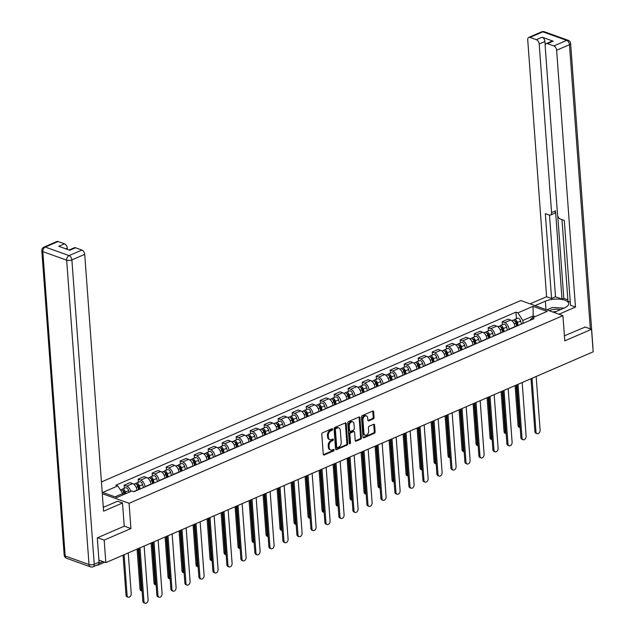 <?xml version="1.0" encoding="UTF-8"?>
<svg xmlns="http://www.w3.org/2000/svg" width="635" height="635" viewBox="0 0 635 635"><rect width="100%" height="100%" fill="white"/><g stroke="black" fill="none" stroke-linecap="round" stroke-linejoin="round"><path stroke-width="0.95" d="M332.629 429.228A0.849 0.587 109.7 0 0 331.954 428.72L322.596 432.768A1.214 0.833 109.7 0 0 321.794 434.261L323.263 454.247A1.214 0.833 109.7 0 0 324.231 454.978L333.589 450.929A0.849 0.587 109.7 0 0 333.478 449.374L332.264 449.897A3.873 2.667 109.7 0 1 330.692 449.993A3.873 2.667 109.7 0 1 329.184 447.564L329.057 445.897A3.873 2.667 109.7 0 1 331.621 441.127L332.827 440.603A0.849 0.587 109.7 0 0 332.716 439.047L331.502 439.571A3.873 2.667 109.7 0 1 329.938 439.666A3.873 2.667 109.7 0 1 328.422 437.237L328.303 435.57A3.873 2.667 109.7 0 1 330.859 430.8L332.073 430.268A0.849 0.587 109.7 0 0 332.629 429.228M329.938 439.666L329.097 439.364A3.873 2.667 109.7 0 1 327.581 436.936L327.462 435.269A3.873 2.667 109.7 0 1 330.017 430.49L331.232 429.966A0.849 0.587 109.7 0 0 331.772 428.8M324.231 454.978L323.39 454.676A1.214 0.833 109.7 0 0 323.39 454.676L332.748 450.628A0.849 0.587 109.7 0 0 333.288 449.453M330.692 449.993L329.851 449.691A3.873 2.667 109.7 0 1 328.343 447.262L328.216 445.595A3.873 2.667 109.7 0 1 330.779 440.825L331.986 440.301A0.849 0.587 109.7 0 0 332.526 439.126M373.253 418.933A1.214 0.833 109.7 0 0 374.055 417.441L373.642 411.829A1.214 0.833 109.7 0 0 372.681 411.099L362.283 415.6A1.214 0.833 109.7 0 0 361.482 417.092L362.95 437.078A1.214 0.833 109.7 0 0 363.918 437.809L374.309 433.316A1.214 0.833 109.7 0 0 375.11 431.824L374.61 425.045A1.214 0.833 109.7 0 0 373.65 424.315L369.205 426.244A1.214 0.833 109.7 0 0 368.403 427.736L368.649 431.094A3.238 2.23 109.7 0 1 367.609 434.237A3.238 2.23 109.7 0 1 365.196 435.166A3.238 2.23 109.7 0 1 363.934 433.133L362.966 419.973A3.238 2.23 109.7 0 1 364.006 416.83A3.238 2.23 109.7 0 1 366.419 415.901A3.238 2.23 109.7 0 1 367.681 417.933L367.848 420.124A1.214 0.833 109.7 0 0 368.808 420.854L373.253 418.933L372.412 418.632A1.214 0.833 109.7 0 0 373.213 417.139L372.801 411.528A1.214 0.833 109.7 0 0 372.681 411.099M97.56 537.734L104.18 540.099L130.921 528.534L129.072 503.301L562.92 315.643L564.777 340.868L591.518 329.303L593.177 351.822L105.831 562.618L98.933 560.149M104.18 540.099L105.831 562.618M346.242 423.68A1.214 0.833 109.7 0 0 345.281 422.95L334.883 427.45A1.214 0.833 109.7 0 0 334.089 428.942L335.558 448.929A1.214 0.833 109.7 0 0 336.518 449.659L346.916 445.167A1.214 0.833 109.7 0 0 347.71 443.675L346.242 423.68L345.4 423.378A1.214 0.833 109.7 0 0 345.289 422.95M348.583 421.521L358.981 417.028A1.214 0.833 109.7 0 1 359.942 417.759L361.41 437.745A1.214 0.833 109.7 0 1 360.609 439.237L356.164 441.166A1.214 0.833 109.7 0 1 355.203 440.436L354.608 432.324A1.214 0.833 109.7 0 0 353.639 431.602L350.695 432.872A1.214 0.833 109.7 0 0 349.893 434.364L350.512 442.809A0.849 0.587 109.7 0 1 349.282 443.341L347.789 423.013A1.214 0.833 109.7 0 1 348.583 421.521M562.92 315.643L520.803 300.538L101.433 481.941M591.518 329.303L584.906 326.93M97.044 565.086L97.115 565.11A2.469 1.508 -113.4 0 0 97.925 565.11A2.469 1.508 -113.4 0 0 98.576 564.245M136.93 490.411L136.914 490.172A5.675 3.461 -113.4 0 0 132.651 483.576L126.73 486.14A5.675 3.461 66.6 0 1 130.794 491.498M126.73 486.14L124.158 485.219L124.389 488.283M132.651 483.576L130.088 482.656L124.158 485.219M138.39 482.227L138.16 479.163L140.732 480.084A5.675 3.461 66.6 0 1 144.986 486.68L145.002 486.91M150.932 484.354L150.916 484.116A5.675 3.461 -113.4 0 0 146.653 477.528L144.089 476.599L138.16 479.163M152.392 476.171L152.162 473.107L154.734 474.028A5.675 3.461 66.6 0 1 158.988 480.624L159.004 480.854M164.933 478.298L164.917 478.06A5.675 3.461 -113.4 0 0 160.655 471.472L158.083 470.543L152.162 473.107M166.386 470.114L166.164 467.05L168.735 467.971A5.675 3.461 66.6 0 1 172.99 474.567L173.006 474.797M178.935 472.242L178.911 472.003A5.675 3.461 -113.4 0 0 174.657 465.415L172.085 464.495L166.164 467.05M180.388 464.058L180.165 460.994L182.737 461.915A5.675 3.461 66.6 0 1 186.992 468.511L187.007 468.741M192.937 466.185L192.913 465.947A5.675 3.461 -113.4 0 0 188.659 459.359L186.087 458.438L180.165 460.994M194.389 458.002L194.167 454.938L196.739 455.859A5.675 3.461 66.6 0 1 200.993 462.455L201.009 462.693M206.931 460.129L206.915 459.891A5.675 3.461 -113.4 0 0 202.66 453.303L200.089 452.382L194.167 454.938M208.391 451.945L208.169 448.881L210.741 449.802A5.675 3.461 66.6 0 1 214.995 456.398L215.011 456.636M220.932 454.073L220.916 453.834A5.675 3.461 -113.4 0 0 216.662 447.246L214.09 446.326L208.169 448.881M222.393 445.889L222.171 442.825L224.734 443.746A5.675 3.461 66.6 0 1 228.997 450.342L229.013 450.58M234.934 448.016L234.918 447.778A5.675 3.461 -113.4 0 0 230.664 441.19L228.092 440.269L222.171 442.825M236.395 439.833L236.172 436.769L238.736 437.69A5.675 3.461 66.6 0 1 242.999 444.286L243.014 444.524M248.936 441.96L248.92 441.722A5.675 3.461 -113.4 0 0 244.665 435.134L242.094 434.213L236.172 436.769M250.396 433.776L250.174 430.713L252.738 431.633A5.675 3.461 66.6 0 1 257 438.229L257.016 438.467M262.938 435.904L262.922 435.666A5.675 3.461 -113.4 0 0 258.667 429.077L256.095 428.157L250.174 430.713M264.398 427.72L264.176 424.656L266.74 425.585A5.675 3.461 66.6 0 1 271.002 432.173L271.018 432.411M276.939 429.847L276.923 429.609A5.675 3.461 -113.4 0 0 272.661 423.021L270.097 422.1L264.176 424.656M278.4 421.664L278.17 418.6L280.741 419.529A5.675 3.461 66.6 0 1 284.996 426.117L285.02 426.355M290.941 423.791L290.925 423.553A5.675 3.461 -113.4 0 0 286.663 416.965L284.099 416.044L278.17 418.6M292.402 415.608L292.171 412.552L294.743 413.472A5.675 3.461 66.6 0 1 298.998 420.06L299.022 420.299M304.943 417.735L304.927 417.497A5.675 3.461 -113.4 0 0 300.665 410.908L298.101 409.988L292.171 412.552M306.403 409.551L306.173 406.495L308.745 407.416A5.675 3.461 66.6 0 1 312.999 414.004L313.015 414.242M318.945 411.678L318.929 411.448A5.675 3.461 -113.4 0 0 314.666 404.852L312.102 403.931L306.173 406.495M320.397 403.495L320.175 400.439L322.747 401.36A5.675 3.461 66.6 0 1 327.001 407.948L327.017 408.186M332.946 405.622L332.93 405.392A5.675 3.461 -113.4 0 0 328.668 398.796L326.096 397.875L320.175 400.439M334.399 397.439L334.177 394.383L336.748 395.303A5.675 3.461 66.6 0 1 341.003 401.891L341.019 402.13M346.948 399.566L346.924 399.336A5.675 3.461 -113.4 0 0 342.67 392.74L340.098 391.819L334.177 394.383M348.401 391.382L348.178 388.326L350.75 389.247A5.675 3.461 66.6 0 1 355.005 395.835L355.021 396.073M360.942 393.509L360.926 393.279A5.675 3.461 -113.4 0 0 356.672 386.683L354.1 385.762L348.178 388.326M362.402 385.326L362.18 382.27L364.752 383.191A5.675 3.461 66.6 0 1 369.006 389.779L369.022 390.017M374.944 387.453L374.928 387.223A5.675 3.461 -113.4 0 0 370.673 380.627L368.102 379.706L362.18 382.27M376.404 379.27L376.182 376.214L378.754 377.134A5.675 3.461 66.6 0 1 383.008 383.723L383.024 383.961M388.945 381.397L388.93 381.167A5.675 3.461 -113.4 0 0 384.675 374.571L382.103 373.65L376.182 376.214M390.406 373.213L390.184 370.157L392.748 371.078A5.675 3.461 66.6 0 1 397.01 377.666L397.026 377.904M402.947 375.341L402.931 375.11A5.675 3.461 -113.4 0 0 398.677 368.514L396.105 367.594L390.184 370.157M404.408 367.157L404.185 364.101L406.749 365.022A5.675 3.461 66.6 0 1 411.012 371.61L411.028 371.848M416.949 369.284L416.933 369.054A5.675 3.461 -113.4 0 0 412.679 362.458L410.107 361.537L404.185 364.101M418.409 361.101L418.187 358.045L420.751 358.965A5.675 3.461 66.6 0 1 425.013 365.554L425.029 365.792M430.951 363.228L430.935 362.998A5.675 3.461 -113.4 0 0 426.68 356.402L424.109 355.481L418.187 358.045M432.411 355.044L432.189 351.988L434.753 352.909A5.675 3.461 66.6 0 1 439.015 359.505L439.031 359.735M444.952 357.172L444.937 356.941A5.675 3.461 -113.4 0 0 440.674 350.345L438.11 349.425L432.189 351.988M446.413 348.988L446.183 345.932L448.755 346.853A5.675 3.461 66.6 0 1 453.009 353.449L453.033 353.679M458.954 351.115L458.938 350.885A5.675 3.461 -113.4 0 0 454.676 344.289L452.112 343.368L446.183 345.932M460.415 342.932L460.184 339.876L462.756 340.797A5.675 3.461 66.6 0 1 467.011 347.393L467.035 347.623M472.956 345.059L472.94 344.829A5.675 3.461 -113.4 0 0 468.678 338.233L466.114 337.312L460.184 339.876M474.416 336.875L474.186 333.82L476.758 334.74A5.675 3.461 66.6 0 1 481.012 341.336L481.028 341.566M486.958 339.003L486.942 338.772A5.675 3.461 -113.4 0 0 482.679 332.176L480.116 331.256L474.186 333.82M488.41 330.819L488.188 327.763L490.76 328.684A5.675 3.461 66.6 0 1 495.014 335.28L495.03 335.51M500.959 332.946L500.936 332.716A5.675 3.461 -113.4 0 0 496.681 326.12L494.109 325.199L488.188 327.763M502.412 324.771L502.19 321.707L504.761 322.628A5.675 3.461 66.6 0 1 509.016 329.224L509.032 329.454M514.961 326.89L514.937 326.66A5.675 3.461 -113.4 0 0 510.683 320.064L508.111 319.143L502.19 321.707M122.817 494.943L122.714 493.514L115.014 496.848M535.003 316.651L533.138 315.984L522.819 320.453L517.914 312.849L532.995 306.332L547.148 311.404L532.067 317.929L534.043 318.635L133.937 491.704L131.961 490.99L116.88 497.515L102.727 492.442L117.808 485.918L122.714 493.514M517.914 312.849L515.938 312.142L115.824 485.211L117.808 485.918M129.072 503.301L102.291 493.705M130.921 528.534L124.214 526.129M533.241 317.413L532.995 306.332M522.819 320.453L523.034 323.398M516.414 318.714L515.938 312.142M532.067 317.929L529.693 320.516M335.669 449.366A1.214 0.833 109.7 0 0 335.677 449.358L346.067 444.865A1.214 0.833 109.7 0 0 346.869 443.373L345.4 423.378M335.971 428.585A0.849 0.587 109.7 0 0 335.407 429.633L336.701 447.175A0.849 0.587 109.7 0 0 337.375 447.691L338.653 447.135A3.873 2.667 109.7 0 0 341.209 442.365L340.328 430.371A3.873 2.667 109.7 0 0 338.812 427.942A3.873 2.667 109.7 0 0 337.248 428.03L335.971 428.585L335.129 428.284A0.849 0.587 109.7 0 0 334.566 429.331L335.407 429.633M337.026 447.707L336.185 447.405A0.849 0.587 109.7 0 1 335.859 446.873L334.566 429.331M338.812 427.942L337.971 427.641A3.873 2.667 109.7 0 0 336.407 427.728L337.248 428.03M335.129 428.284L336.407 427.728M356.164 441.166L355.322 440.865A1.214 0.833 109.7 0 0 355.322 440.865L359.767 438.936A1.214 0.833 109.7 0 0 360.569 437.444L359.1 417.457A1.214 0.833 109.7 0 0 358.989 417.028M354.132 431.57L353.29 431.268A1.214 0.833 109.7 0 0 352.798 431.292L349.853 432.57A1.214 0.833 109.7 0 0 349.052 434.062L349.671 442.508L350.512 442.809M349.29 443.436A0.849 0.587 109.7 0 0 349.671 442.508M353.989 423.918A3.238 2.23 109.7 0 0 352.727 421.886A3.238 2.23 109.7 0 0 350.314 422.815A3.238 2.23 109.7 0 0 349.274 425.95L349.615 430.594A1.214 0.833 109.7 0 0 350.576 431.316L353.528 430.046A1.214 0.833 109.7 0 0 354.33 428.554L353.989 423.918M352.727 421.886L351.885 421.584A3.238 2.23 109.7 0 0 349.472 422.513A3.238 2.23 109.7 0 0 348.432 425.648L349.274 425.95M350.083 431.348L349.242 431.046A1.214 0.833 109.7 0 1 348.774 430.292L348.432 425.648M367.959 420.56A1.214 0.833 109.7 0 0 367.967 420.553L372.412 418.632M366.419 415.901L365.577 415.6A3.238 2.23 109.7 0 0 363.164 416.528A3.238 2.23 109.7 0 0 362.125 419.671L362.966 419.973M365.196 435.166L364.355 434.864A3.238 2.23 109.7 0 1 363.093 432.832L362.125 419.671M363.918 437.809L363.077 437.507A1.214 0.833 109.7 0 0 363.077 437.507L373.467 433.014A1.214 0.833 109.7 0 0 374.269 431.522L373.769 424.744A1.214 0.833 109.7 0 0 373.658 424.315M124.881 494.054L124.365 492.054A1.484 0.905 -113.4 0 0 122.825 490.704A1.484 0.905 -113.4 0 0 122.817 490.712M125.809 493.649L125.397 492.046A3.088 1.881 -113.4 0 0 122.19 489.228A3.088 1.881 -113.4 0 0 121.555 489.855M129.04 492.252L128.627 490.649A3.088 1.881 -113.4 0 0 125.42 487.831L122.19 489.228M124.119 554.712L127.103 595.432A2.834 1.953 109.7 0 0 128.214 597.21A2.834 1.953 109.7 0 0 130.326 596.4A2.834 1.953 109.7 0 0 131.231 593.646L128.246 552.926M124.285 494.308L123.865 492.704A3.088 1.881 -113.4 0 0 120.666 489.895L120.436 489.99M128.214 597.21L127.119 596.821A2.834 1.953 -70.3 0 1 126.008 595.043L123.079 555.157M140.017 547.83L143.954 601.472A2.834 1.953 109.7 0 0 145.058 603.25L143.962 602.861A2.834 1.953 -70.3 0 1 142.859 601.083L138.986 548.275M145.058 603.25A2.834 1.953 109.7 0 0 147.177 602.432A2.834 1.953 109.7 0 0 148.082 599.686L144.145 546.044M139.248 489.402L138.366 485.997A1.484 0.905 -113.4 0 0 136.827 484.648A1.484 0.905 -113.4 0 0 136.819 484.656M140.168 489.006L139.398 485.989A3.088 1.881 -113.4 0 0 136.192 483.171A3.088 1.881 -113.4 0 0 135.557 483.799M143.399 487.609L142.629 484.592A3.088 1.881 -113.4 0 0 139.422 481.774L136.192 483.171M138.12 548.656L141.105 589.375A2.834 1.953 109.7 0 0 142.129 591.121L141.121 590.764A2.834 1.953 -70.3 0 1 140.01 588.986L137.081 549.1M138.644 489.664L137.866 486.648A3.088 1.881 -113.4 0 0 134.668 483.838L133.802 484.211M153.249 483.346L152.368 479.941A1.484 0.905 -113.4 0 0 150.828 478.592A1.484 0.905 -113.4 0 0 150.82 478.599M154.17 482.949L153.392 479.933A3.088 1.881 -113.4 0 0 150.193 477.123A3.088 1.881 -113.4 0 0 149.558 477.742M157.401 481.552L156.623 478.536A3.088 1.881 -113.4 0 0 153.424 475.718L150.193 477.123M152.114 542.6L155.107 583.319A2.834 1.953 109.7 0 0 156.131 585.065L155.123 584.708A2.834 1.953 -70.3 0 1 154.011 582.93L151.082 543.044M152.646 483.608L151.868 480.592A3.088 1.881 -113.4 0 0 148.669 477.782L147.804 478.155M103.291 507.317A13.883 5.453 -4.2 0 0 104.799 506.738L117.546 501.229L122.515 503.007L103.576 511.199L84.717 254.357L71.882 259.913L94.234 564.269L99.084 562.173L97.298 537.845L124.222 526.201L122.515 503.007M67.373 249.38L67.278 248.11L65.715 248.785M58.102 241.514L45.268 247.063A3.699 2.254 -113.4 0 0 44.045 247.063L56.88 241.514A3.699 2.254 66.6 0 1 58.102 241.514L64.5 243.808A3.699 2.254 66.6 0 1 67.278 248.11M69.128 250.007L74.319 247.761A3.699 2.254 66.6 0 1 75.541 247.769L81.939 250.063A3.699 2.254 66.6 0 1 84.717 254.357M64.5 243.808L58.761 246.293L69.794 250.253L75.541 247.769M99.084 562.173A3.699 2.254 66.6 0 1 98.02 564.666L93.178 566.761A3.699 2.254 -113.4 0 0 94.234 564.269A3.699 1.453 175.8 0 1 89.011 564.531L66.667 260.167L42.823 251.627L65.175 555.982L89.011 564.531A3.699 2.548 -70.3 0 0 90.456 566.849A3.699 3.699 0 0 0 93.178 566.761M535.043 305.641L545.37 301.18A13.883 5.453 -4.2 0 1 560.165 299.196A13.883 5.453 -4.2 0 1 568.69 303.562A13.883 5.453 -4.2 0 1 564.324 307.975L553.998 312.444M558.967 314.222L575.485 307.078L570.516 305.292L564.285 220.432L560.324 219.019A3.699 2.254 -113.4 0 1 557.546 214.717L545.171 46.133A3.699 2.254 -113.4 0 1 546.227 43.64L551.974 41.156A3.699 2.254 66.6 0 1 553.188 41.156L542.155 37.203A3.699 2.254 66.6 0 1 544.933 41.505L545.203 45.196M561.983 219.607L567.976 301.26L570.278 302.085M557.728 215.725L563.793 298.339L567.873 299.799M563.793 298.339L561.999 299.117L555.514 296.791L551.561 298.498L546.592 296.72L527.733 39.878A3.699 2.254 -113.4 0 1 528.788 37.386A3.699 2.254 -113.4 0 1 530.011 37.394L536.408 39.688L542.155 37.203M530.074 303.863L546.592 296.72M575.485 307.078L556.625 50.236A3.699 2.254 -113.4 0 0 553.847 45.934L547.449 43.64A3.699 2.254 -113.4 0 0 546.227 43.64M544.933 41.505L539.186 43.99L551.569 212.574A3.699 2.254 -113.4 0 1 550.513 215.067A3.699 2.254 -113.4 0 1 549.291 215.059L545.33 213.638L551.561 298.498M539.186 43.99A3.699 2.254 -113.4 0 0 536.408 39.688M585.192 327.033L564.404 335.804M551.569 212.574L555.514 210.868L561.999 299.117M555.514 210.868A3.699 2.254 66.6 0 1 554.458 213.352L550.513 215.067M549.513 215.13L555.514 296.791M547.783 309.451A13.883 5.453 -4.2 0 0 546.719 309.832M103.259 506.825L104.442 506.889M546.822 309.872L552.386 307.459L563.967 308.126M560.499 309.626A8.017 3.151 -4.2 0 0 549.267 310.745M556.085 311.539A5.493 2.159 -4.2 0 0 552.799 312.015M154.019 541.774L157.956 595.416A2.834 1.953 109.7 0 0 159.06 597.194L157.964 596.805A2.834 1.953 -70.3 0 1 156.861 595.027L152.979 542.226M159.06 597.194A2.834 1.953 109.7 0 0 161.179 596.384A2.834 1.953 109.7 0 0 162.084 593.63L158.147 539.988M168.021 535.718L171.958 589.359A2.834 1.953 109.7 0 0 173.061 591.137L171.966 590.748A2.834 1.953 -70.3 0 1 170.863 588.97L166.981 536.17M173.061 591.137A2.834 1.953 109.7 0 0 175.181 590.328A2.834 1.953 109.7 0 0 176.085 587.573L172.148 533.932M167.243 477.29L166.37 473.885A1.484 0.905 -113.4 0 0 164.83 472.535A1.484 0.905 -113.4 0 0 164.822 472.543M168.172 476.893L167.394 473.877A3.088 1.881 -113.4 0 0 164.195 471.067A3.088 1.881 -113.4 0 0 163.56 471.686M171.402 475.496L170.624 472.48A3.088 1.881 -113.4 0 0 167.426 469.662L164.195 471.067M166.116 536.543L169.108 577.263A2.834 1.953 109.7 0 0 170.132 579.009L169.124 578.652A2.834 1.953 -70.3 0 1 168.013 576.874L165.084 536.988M166.648 477.552L165.87 474.536A3.088 1.881 -113.4 0 0 162.671 471.726L161.798 472.099M181.245 471.233L180.372 467.828A1.484 0.905 -113.4 0 0 178.832 466.479A1.484 0.905 -113.4 0 0 178.824 466.487M182.174 470.837L181.396 467.82A3.088 1.881 -113.4 0 0 178.197 465.01A3.088 1.881 -113.4 0 0 177.562 465.63M185.404 469.44L184.626 466.423A3.088 1.881 -113.4 0 0 181.427 463.606L178.197 465.01M180.118 530.487L183.11 571.206A2.834 1.953 109.7 0 0 184.134 572.953L183.118 572.595A2.834 1.953 -70.3 0 1 182.015 570.817L179.086 530.931M180.65 471.495L179.872 468.479A3.088 1.881 -113.4 0 0 176.673 465.669L175.8 466.042M195.247 465.177L194.373 461.772A1.484 0.905 -113.4 0 0 192.834 460.423A1.484 0.905 -113.4 0 0 192.826 460.431M196.175 464.78L195.397 461.764A3.088 1.881 -113.4 0 0 192.199 458.954A3.088 1.881 -113.4 0 0 191.564 459.573M199.406 463.383L198.628 460.367A3.088 1.881 -113.4 0 0 195.429 457.557L192.199 458.954M194.119 524.431L197.112 565.15A2.834 1.953 109.7 0 0 198.136 566.896L197.12 566.539A2.834 1.953 -70.3 0 1 196.017 564.761L193.088 524.875M194.651 465.439L193.873 462.423A3.088 1.881 -113.4 0 0 190.675 459.613L189.802 459.986M182.015 529.661L185.96 583.303A2.834 1.953 109.7 0 0 187.063 585.081L185.968 584.692A2.834 1.953 -70.3 0 1 184.864 582.914L180.983 530.114M187.063 585.081A2.834 1.953 109.7 0 0 189.174 584.271A2.834 1.953 109.7 0 0 190.087 581.517L186.15 527.875M196.017 523.605L199.961 577.247A2.834 1.953 109.7 0 0 201.065 579.025L199.969 578.636A2.834 1.953 -70.3 0 1 198.866 576.858L194.985 524.058M201.065 579.025A2.834 1.953 109.7 0 0 203.176 578.215A2.834 1.953 109.7 0 0 204.089 575.461L200.152 521.819M210.018 517.549L213.963 571.19A2.834 1.953 109.7 0 0 215.067 572.968L213.971 572.579A2.834 1.953 -70.3 0 1 212.868 570.801L208.986 518.001M215.067 572.968A2.834 1.953 109.7 0 0 217.178 572.159A2.834 1.953 109.7 0 0 218.091 569.404L214.146 515.763M209.248 459.129L208.375 455.716A1.484 0.905 -113.4 0 0 206.835 454.366A1.484 0.905 -113.4 0 0 206.827 454.374M210.177 458.724L209.399 455.708A3.088 1.881 -113.4 0 0 206.2 452.898A3.088 1.881 -113.4 0 0 205.565 453.517M213.408 457.327L212.63 454.311A3.088 1.881 -113.4 0 0 209.431 451.501L206.2 452.898M208.121 518.374L211.114 559.094A2.834 1.953 109.7 0 0 212.13 560.84L211.122 560.483A2.834 1.953 -70.3 0 1 210.018 558.705L207.089 518.819M208.653 459.383L207.875 456.367A3.088 1.881 -113.4 0 0 204.676 453.557L203.803 453.93M224.02 511.492L227.957 565.134A2.834 1.953 109.7 0 0 229.068 566.912L227.973 566.523A2.834 1.953 -70.3 0 1 226.87 564.745L222.988 511.945M229.068 566.912A2.834 1.953 109.7 0 0 231.18 566.102A2.834 1.953 109.7 0 0 232.092 563.348L228.148 509.707M223.25 453.072L222.369 449.659A1.484 0.905 -113.4 0 0 220.837 448.31A1.484 0.905 -113.4 0 0 220.821 448.318M224.179 452.668L223.401 449.651A3.088 1.881 -113.4 0 0 220.202 446.842A3.088 1.881 -113.4 0 0 219.559 447.461M227.409 451.271L226.631 448.254A3.088 1.881 -113.4 0 0 223.433 445.445L220.202 446.842M222.123 512.318L225.115 553.037A2.834 1.953 109.7 0 0 226.131 554.784L225.123 554.426A2.834 1.953 -70.3 0 1 224.02 552.648L221.091 512.762M222.655 453.326L221.877 450.31A3.088 1.881 -113.4 0 0 218.67 447.5L217.805 447.873M238.022 505.436L241.959 559.078A2.834 1.953 109.7 0 0 243.07 560.856L241.975 560.467A2.834 1.953 -70.3 0 1 240.863 558.689L236.99 505.889M243.07 560.856A2.834 1.953 109.7 0 0 245.181 560.046A2.834 1.953 109.7 0 0 246.094 557.292L242.149 503.65M237.252 447.016L236.371 443.603A1.484 0.905 -113.4 0 0 234.839 442.254A1.484 0.905 -113.4 0 0 234.823 442.262M238.181 446.611L237.403 443.595A3.088 1.881 -113.4 0 0 234.204 440.785A3.088 1.881 -113.4 0 0 233.561 441.404M241.411 445.214L240.633 442.198A3.088 1.881 -113.4 0 0 237.434 439.388L234.204 440.785M236.125 506.262L239.117 546.981A2.834 1.953 109.7 0 0 240.133 548.727L239.125 548.37A2.834 1.953 -70.3 0 1 238.022 546.592L235.093 506.706M236.657 447.27L235.879 444.254A3.088 1.881 -113.4 0 0 232.672 441.444L231.807 441.817M252.024 499.38L255.961 553.021A2.834 1.953 109.7 0 0 257.072 554.799L255.976 554.411A2.834 1.953 -70.3 0 1 254.865 552.633L250.992 499.832M257.072 554.799A2.834 1.953 109.7 0 0 259.183 553.99A2.834 1.953 109.7 0 0 260.088 551.236L256.151 497.594M251.254 440.96L250.373 437.547A1.484 0.905 -113.4 0 0 248.841 436.197A1.484 0.905 -113.4 0 0 248.825 436.205M252.182 440.555L251.404 437.539A3.088 1.881 -113.4 0 0 248.198 434.729A3.088 1.881 -113.4 0 0 247.563 435.348M255.413 439.158L254.635 436.142A3.088 1.881 -113.4 0 0 251.436 433.332L248.198 434.729M250.126 500.205L253.119 540.925A2.834 1.953 109.7 0 0 254.135 542.671L253.127 542.314A2.834 1.953 -70.3 0 1 252.024 540.536L249.095 500.65M250.658 441.214L249.88 438.198A3.088 1.881 -113.4 0 0 246.674 435.388L245.808 435.761M266.025 493.324L269.962 546.965A2.834 1.953 109.7 0 0 271.074 548.743L269.978 548.354A2.834 1.953 -70.3 0 1 268.867 546.576L264.993 493.776M271.074 548.743A2.834 1.953 109.7 0 0 273.185 547.934A2.834 1.953 109.7 0 0 274.09 545.179L270.153 491.538M265.255 434.904L264.374 431.49A1.484 0.905 -113.4 0 0 262.842 430.141A1.484 0.905 -113.4 0 0 262.827 430.149M266.184 434.499L265.406 431.483A3.088 1.881 -113.4 0 0 262.199 428.673A3.088 1.881 -113.4 0 0 261.564 429.292M269.415 433.102L268.637 430.086A3.088 1.881 -113.4 0 0 265.43 427.276L262.199 428.673M264.128 494.149L267.121 534.868A2.834 1.953 109.7 0 0 268.137 536.615L267.129 536.257A2.834 1.953 -70.3 0 1 266.025 534.48L263.096 494.594M264.652 435.158L263.882 432.141A3.088 1.881 -113.4 0 0 260.675 429.331L259.81 429.704M280.027 487.267L283.964 540.909A2.834 1.953 109.7 0 0 285.075 542.687L283.98 542.298A2.834 1.953 -70.3 0 1 282.869 540.52L278.995 487.72M285.075 542.687A2.834 1.953 109.7 0 0 287.187 541.877A2.834 1.953 109.7 0 0 288.092 539.123L284.155 485.481M279.257 428.847L278.376 425.434A1.484 0.905 -113.4 0 0 276.844 424.085A1.484 0.905 -113.4 0 0 276.828 424.093M280.186 428.442L279.408 425.426A3.088 1.881 -113.4 0 0 276.201 422.616A3.088 1.881 -113.4 0 0 275.566 423.235M283.416 427.045L282.638 424.029A3.088 1.881 -113.4 0 0 279.432 421.219L276.201 422.616M278.13 488.093L281.115 528.812A2.834 1.953 109.7 0 0 282.138 530.558L281.13 530.201A2.834 1.953 -70.3 0 1 280.019 528.423L277.09 488.537M278.654 429.101L277.876 426.085A3.088 1.881 -113.4 0 0 274.677 423.275L273.812 423.648M294.029 481.211L297.966 534.853A2.834 1.953 109.7 0 0 299.069 536.631L297.982 536.242A2.834 1.953 -70.3 0 1 296.87 534.464L292.997 481.663M299.069 536.631A2.834 1.953 109.7 0 0 301.188 535.821A2.834 1.953 109.7 0 0 302.093 533.067L298.156 479.425M293.259 422.791L292.378 419.378A1.484 0.905 -113.4 0 0 290.838 418.028A1.484 0.905 -113.4 0 0 290.83 418.036M294.18 422.386L293.41 419.37A3.088 1.881 -113.4 0 0 290.203 416.56A3.088 1.881 -113.4 0 0 289.568 417.179M297.418 420.989L296.64 417.973A3.088 1.881 -113.4 0 0 293.433 415.163L290.203 416.56M292.132 482.036L295.116 522.756A2.834 1.953 109.7 0 0 296.14 524.502L295.132 524.145A2.834 1.953 -70.3 0 1 294.021 522.367L291.092 482.481M292.656 423.045L291.878 420.037A3.088 1.881 -113.4 0 0 288.679 417.219L287.814 417.592M308.031 475.155L311.968 528.796A2.834 1.953 109.7 0 0 313.071 530.574L311.976 530.185A2.834 1.953 -70.3 0 1 310.872 528.407L306.999 475.607M313.071 530.574A2.834 1.953 109.7 0 0 315.19 529.765A2.834 1.953 109.7 0 0 316.095 527.01L312.158 473.369M307.261 416.735L306.38 413.322A1.484 0.905 -113.4 0 0 304.84 411.972A1.484 0.905 -113.4 0 0 304.832 411.98M308.181 416.33L307.403 413.314A3.088 1.881 -113.4 0 0 304.205 410.504A3.088 1.881 -113.4 0 0 303.57 411.123M311.412 414.933L310.642 411.917A3.088 1.881 -113.4 0 0 307.435 409.107L304.205 410.504M306.133 475.98L309.118 516.699A2.834 1.953 109.7 0 0 310.142 518.446L309.134 518.089A2.834 1.953 -70.3 0 1 308.023 516.311L305.094 476.425M306.657 416.989L305.88 413.98A3.088 1.881 -113.4 0 0 302.681 411.162L301.815 411.536M322.032 469.098L325.969 522.74A2.834 1.953 109.7 0 0 327.073 524.518L325.977 524.129A2.834 1.953 -70.3 0 1 324.874 522.351L320.992 469.551M327.073 524.518A2.834 1.953 109.7 0 0 329.192 523.708A2.834 1.953 109.7 0 0 330.097 520.954L326.16 467.312M321.262 410.678L320.381 407.265A1.484 0.905 -113.4 0 0 318.841 405.916A1.484 0.905 -113.4 0 0 318.834 405.924M322.183 410.273L321.405 407.257A3.088 1.881 -113.4 0 0 318.206 404.447A3.088 1.881 -113.4 0 0 317.571 405.066M325.414 408.876L324.636 405.86A3.088 1.881 -113.4 0 0 321.437 403.05L318.206 404.447M320.127 469.924L323.12 510.643A2.834 1.953 109.7 0 0 324.144 512.389L323.136 512.032A2.834 1.953 -70.3 0 1 322.024 510.254L319.095 470.368M320.659 410.932L319.881 407.924A3.088 1.881 -113.4 0 0 316.682 405.106L315.817 405.479M336.034 463.042L339.971 516.684A2.834 1.953 109.7 0 0 341.074 518.462L339.979 518.073A2.834 1.953 -70.3 0 1 338.876 516.295L334.994 463.494M341.074 518.462A2.834 1.953 109.7 0 0 343.186 517.652A2.834 1.953 109.7 0 0 344.099 514.898L340.162 461.264M335.256 404.622L334.383 401.209A1.484 0.905 -113.4 0 0 332.843 399.859A1.484 0.905 -113.4 0 0 332.835 399.867M336.185 404.217L335.407 401.201A3.088 1.881 -113.4 0 0 332.208 398.391A3.088 1.881 -113.4 0 0 331.573 399.01M339.415 402.82L338.638 399.804A3.088 1.881 -113.4 0 0 335.439 396.994L332.208 398.391M334.129 463.867L337.122 504.587A2.834 1.953 109.7 0 0 338.145 506.333L337.137 505.976A2.834 1.953 -70.3 0 1 336.026 504.198L333.097 464.312M334.661 404.876L333.883 401.868A3.088 1.881 -113.4 0 0 330.684 399.05L329.811 399.423M350.028 456.994L353.973 510.627A2.834 1.953 109.7 0 0 355.076 512.405L353.981 512.016A2.834 1.953 -70.3 0 1 352.877 510.238L348.996 457.438M355.076 512.405A2.834 1.953 109.7 0 0 357.188 511.596A2.834 1.953 109.7 0 0 358.1 508.841L354.163 455.208M349.258 398.566L348.385 395.16A1.484 0.905 -113.4 0 0 346.845 393.803A1.484 0.905 -113.4 0 0 346.837 393.811M350.187 398.161L349.409 395.145A3.088 1.881 -113.4 0 0 346.21 392.335A3.088 1.881 -113.4 0 0 345.575 392.954M353.417 396.764L352.639 393.748A3.088 1.881 -113.4 0 0 349.44 390.938L346.21 392.335M348.131 457.811L351.123 498.531A2.834 1.953 109.7 0 0 352.147 500.277M348.663 398.82L347.885 395.811A3.088 1.881 -113.4 0 0 344.686 392.994L343.813 393.367M352.147 500.285L351.131 499.92A2.834 1.953 -70.3 0 1 350.028 498.142L347.099 458.256M364.03 450.937L367.975 504.571A2.834 1.953 109.7 0 0 369.078 506.349L367.983 505.96A2.834 1.953 -70.3 0 1 366.879 504.182L362.998 451.382M369.078 506.349A2.834 1.953 109.7 0 0 371.189 505.539A2.834 1.953 109.7 0 0 372.102 502.785L368.157 449.151M363.26 392.509L362.387 389.104A1.484 0.905 -113.4 0 0 360.847 387.747A1.484 0.905 -113.4 0 0 360.839 387.755M364.188 392.105L363.41 389.088A3.088 1.881 -113.4 0 0 360.212 386.278A3.088 1.881 -113.4 0 0 359.577 386.898M367.419 390.708L366.641 387.691A3.088 1.881 -113.4 0 0 363.442 384.881L360.212 386.278M362.133 451.755L365.125 492.474A2.834 1.953 109.7 0 0 366.149 494.22L365.133 493.863A2.834 1.953 -70.3 0 1 364.03 492.085L361.101 452.199M362.664 392.763L361.887 389.755A3.088 1.881 -113.4 0 0 358.688 386.937L357.815 387.31M378.031 444.881L381.976 498.515A2.834 1.953 109.7 0 0 383.08 500.293L381.984 499.904A2.834 1.953 -70.3 0 1 380.881 498.126L376.999 445.325M383.08 500.293A2.834 1.953 109.7 0 0 385.191 499.483A2.834 1.953 109.7 0 0 386.104 496.729L382.159 443.095M377.261 386.453L376.388 383.048A1.484 0.905 -113.4 0 0 374.848 381.691A1.484 0.905 -113.4 0 0 374.833 381.698M378.19 386.048L377.412 383.04A3.088 1.881 -113.4 0 0 374.213 380.222A3.088 1.881 -113.4 0 0 373.57 380.841M381.421 384.651L380.643 381.635A3.088 1.881 -113.4 0 0 377.444 378.825L374.213 380.222M376.134 445.699L379.127 486.418A2.834 1.953 109.7 0 0 380.143 488.164L379.135 487.807A2.834 1.953 -70.3 0 1 378.031 486.029L375.102 446.143M376.666 386.707L375.888 383.699A3.088 1.881 -113.4 0 0 372.689 380.881L371.816 381.254M392.033 438.825L395.97 492.458A2.834 1.953 109.7 0 0 397.081 494.236L395.986 493.847A2.834 1.953 -70.3 0 1 394.875 492.069L391.001 439.269M397.081 494.236A2.834 1.953 109.7 0 0 399.193 493.427A2.834 1.953 109.7 0 0 400.106 490.672L396.161 437.039M391.263 380.397L390.382 376.992A1.484 0.905 -113.4 0 0 388.85 375.634A1.484 0.905 -113.4 0 0 388.834 375.642M392.192 379.992L391.414 376.984A3.088 1.881 -113.4 0 0 388.215 374.166A3.088 1.881 -113.4 0 0 387.572 374.785M395.422 378.595L394.645 375.579A3.088 1.881 -113.4 0 0 391.446 372.769L388.215 374.166M390.136 439.642L393.128 480.362A2.834 1.953 109.7 0 0 394.144 482.108L393.136 481.751A2.834 1.953 -70.3 0 1 392.033 479.973L389.104 440.087M390.668 380.651L389.89 377.642A3.088 1.881 -113.4 0 0 386.683 374.825L385.818 375.198M406.035 432.768L409.972 486.402A2.834 1.953 109.7 0 0 411.083 488.18L409.988 487.791A2.834 1.953 -70.3 0 1 408.876 486.013L405.003 433.213M411.083 488.18A2.834 1.953 109.7 0 0 413.194 487.37A2.834 1.953 109.7 0 0 414.107 484.616L410.162 430.982M405.265 374.34L404.384 370.935A1.484 0.905 -113.4 0 0 402.852 369.578A1.484 0.905 -113.4 0 0 402.836 369.586M406.194 373.936L405.416 370.927A3.088 1.881 -113.4 0 0 402.217 368.109A3.088 1.881 -113.4 0 0 401.574 368.729M409.424 372.539L408.646 369.522A3.088 1.881 -113.4 0 0 405.447 366.712L402.217 368.109M404.138 433.586L407.13 474.305A2.834 1.953 109.7 0 0 408.146 476.052L407.138 475.694A2.834 1.953 -70.3 0 1 406.035 473.916L403.106 434.03M404.67 374.594L403.892 371.586A3.088 1.881 -113.4 0 0 400.685 368.768L399.82 369.141M420.037 426.712L423.974 480.346A2.834 1.953 109.7 0 0 425.085 482.124L423.989 481.735A2.834 1.953 -70.3 0 1 422.878 479.957L419.005 427.157M425.085 482.124A2.834 1.953 109.7 0 0 427.196 481.314A2.834 1.953 109.7 0 0 428.101 478.56L424.164 424.926M419.267 368.284L418.386 364.879A1.484 0.905 -113.4 0 0 416.854 363.522A1.484 0.905 -113.4 0 0 416.838 363.53M420.195 367.879L419.417 364.871A3.088 1.881 -113.4 0 0 416.211 362.053A3.088 1.881 -113.4 0 0 415.576 362.672M423.426 366.482L422.648 363.466A3.088 1.881 -113.4 0 0 419.449 360.656L416.211 362.053M418.14 427.53L421.132 468.249A2.834 1.953 109.7 0 0 422.148 469.995M418.663 368.538L417.894 365.53A3.088 1.881 -113.4 0 0 414.687 362.712L413.822 363.085M422.148 470.003L421.14 469.638A2.834 1.953 -70.3 0 1 420.037 467.86L417.108 427.974M434.038 420.656L437.975 474.289A2.834 1.953 109.7 0 0 439.087 476.067L437.991 475.678A2.834 1.953 -70.3 0 1 436.88 473.9L433.006 421.1M439.087 476.067A2.834 1.953 109.7 0 0 441.198 475.258A2.834 1.953 109.7 0 0 442.103 472.503L438.166 418.87M433.268 362.228L432.387 358.823A1.484 0.905 -113.4 0 0 430.855 357.465A1.484 0.905 -113.4 0 0 430.84 357.473M434.197 361.823L433.419 358.815A3.088 1.881 -113.4 0 0 430.212 355.997A3.088 1.881 -113.4 0 0 429.577 356.616M437.428 360.426L436.65 357.418A3.088 1.881 -113.4 0 0 433.443 354.6L430.212 355.997M432.141 421.473L435.126 462.201A2.834 1.953 109.7 0 0 436.15 463.939L435.142 463.582A2.834 1.953 -70.3 0 1 434.038 461.804L431.109 421.918M432.665 362.482L431.895 359.474A3.088 1.881 -113.4 0 0 428.689 356.656L427.823 357.029M448.04 414.599L451.977 468.233A2.834 1.953 109.7 0 0 453.088 470.011L451.993 469.622A2.834 1.953 -70.3 0 1 450.882 467.844L447.008 415.044M453.088 470.011A2.834 1.953 109.7 0 0 455.2 469.201A2.834 1.953 109.7 0 0 456.105 466.447L452.168 412.814M447.27 356.171L446.389 352.766A1.484 0.905 -113.4 0 0 444.857 351.409A1.484 0.905 -113.4 0 0 444.841 351.417M448.199 355.767L447.421 352.758A3.088 1.881 -113.4 0 0 444.214 349.941A3.088 1.881 -113.4 0 0 443.579 350.56M451.429 354.37L450.652 351.361A3.088 1.881 -113.4 0 0 447.445 348.544L444.214 349.941M446.143 415.417L449.128 456.144A2.834 1.953 109.7 0 0 450.151 457.883L449.143 457.525A2.834 1.953 -70.3 0 1 448.032 455.747L445.103 415.861M446.667 356.433L445.889 353.417A3.088 1.881 -113.4 0 0 442.69 350.599L441.825 350.972M462.042 408.543L465.979 462.177A2.834 1.953 109.7 0 0 467.082 463.963L465.987 463.566A2.834 1.953 -70.3 0 1 464.883 461.788L461.01 408.988M467.082 463.963A2.834 1.953 109.7 0 0 469.201 463.145A2.834 1.953 109.7 0 0 470.106 460.399L466.169 406.757M461.272 350.115L460.391 346.71A1.484 0.905 -113.4 0 0 458.851 345.353A1.484 0.905 -113.4 0 0 458.843 345.361M462.193 349.71L461.423 346.702A3.088 1.881 -113.4 0 0 458.216 343.884A3.088 1.881 -113.4 0 0 457.581 344.503M465.431 348.313L464.653 345.305A3.088 1.881 -113.4 0 0 461.447 342.487L458.216 343.884M460.145 409.361L463.129 450.088A2.834 1.953 109.7 0 0 464.153 451.826L463.145 451.469A2.834 1.953 -70.3 0 1 462.034 449.691L459.105 409.805M460.669 350.377L459.891 347.361A3.088 1.881 -113.4 0 0 456.692 344.543L455.827 344.916M476.044 402.487L479.981 456.128A2.834 1.953 109.7 0 0 481.084 457.906L479.989 457.51A2.834 1.953 -70.3 0 1 478.885 455.732L475.004 402.931M481.084 457.906A2.834 1.953 109.7 0 0 483.203 457.089A2.834 1.953 109.7 0 0 484.108 454.342L480.171 400.701M475.274 344.059L474.393 340.654A1.484 0.905 -113.4 0 0 472.853 339.296A1.484 0.905 -113.4 0 0 472.845 339.304M476.194 343.654L475.417 340.646A3.088 1.881 -113.4 0 0 472.218 337.828A3.088 1.881 -113.4 0 0 471.583 338.447M479.425 342.257L478.655 339.249A3.088 1.881 -113.4 0 0 475.448 336.431L472.218 337.828M474.139 403.304L477.131 444.032A2.834 1.953 109.7 0 0 478.155 445.77L477.147 445.413A2.834 1.953 -70.3 0 1 476.036 443.635L473.107 403.757M474.67 344.321L473.893 341.305A3.088 1.881 -113.4 0 0 470.694 338.487L469.829 338.86M490.045 396.43L493.982 450.072A2.834 1.953 109.7 0 0 495.086 451.85L493.99 451.453A2.834 1.953 -70.3 0 1 492.887 449.675L489.006 396.875M495.086 451.85A2.834 1.953 109.7 0 0 497.205 451.033A2.834 1.953 109.7 0 0 498.11 448.286L494.173 394.645M489.275 338.003L488.394 334.597A1.484 0.905 -113.4 0 0 486.854 333.248A1.484 0.905 -113.4 0 0 486.847 333.248M490.196 337.598L489.418 334.589A3.088 1.881 -113.4 0 0 486.219 331.772A3.088 1.881 -113.4 0 0 485.584 332.391M493.427 336.201L492.649 333.192A3.088 1.881 -113.4 0 0 489.45 330.375L486.219 331.772M488.14 397.248L491.133 437.975A2.834 1.953 109.7 0 0 492.157 439.714M488.672 338.264L487.894 335.248A3.088 1.881 -113.4 0 0 484.695 332.43L483.83 332.803M492.157 439.722L491.149 439.356A2.834 1.953 -70.3 0 1 490.037 437.578L487.108 397.7M504.047 390.374L507.984 444.016A2.834 1.953 109.7 0 0 509.087 445.794L507.992 445.397A2.834 1.953 -70.3 0 1 506.889 443.619L503.007 390.819M509.087 445.794A2.834 1.953 109.7 0 0 511.199 444.976A2.834 1.953 109.7 0 0 512.112 442.23L508.175 388.588M503.269 331.946L502.396 328.541A1.484 0.905 -113.4 0 0 500.856 327.192A1.484 0.905 -113.4 0 0 500.848 327.192M504.198 331.541L503.42 328.533A3.088 1.881 -113.4 0 0 500.221 325.715A3.088 1.881 -113.4 0 0 499.586 326.334M507.428 330.144L506.651 327.136A3.088 1.881 -113.4 0 0 503.452 324.318L500.221 325.715M502.142 391.192L505.135 431.919A2.834 1.953 109.7 0 0 506.158 433.657L505.15 433.3A2.834 1.953 -70.3 0 1 504.039 431.522L501.11 391.644M502.674 332.208L501.896 329.192A3.088 1.881 -113.4 0 0 498.697 326.374L497.824 326.747M518.041 384.318L521.986 437.959A2.834 1.953 109.7 0 0 523.089 439.737L521.994 439.341A2.834 1.953 -70.3 0 1 520.89 437.563L517.009 384.762M523.089 439.737A2.834 1.953 109.7 0 0 525.201 438.92A2.834 1.953 109.7 0 0 526.113 436.174L522.176 382.532M517.271 325.89L516.398 322.485A1.484 0.905 -113.4 0 0 514.858 321.135A1.484 0.905 -113.4 0 0 514.85 321.135M518.2 325.485L517.422 322.477A3.088 1.881 -113.4 0 0 514.223 319.659A3.088 1.881 -113.4 0 0 513.588 320.278M521.43 324.088L520.652 321.08A3.088 1.881 -113.4 0 0 517.454 318.262L514.223 319.659M516.144 385.135L519.136 425.863A2.834 1.953 109.7 0 0 520.16 427.601L519.144 427.244A2.834 1.953 -70.3 0 1 518.041 425.466L515.112 385.588M516.676 326.152L515.898 323.136A3.088 1.881 -113.4 0 0 512.699 320.318L511.826 320.699M532.043 378.262L535.988 431.903A2.834 1.953 109.7 0 0 537.091 433.681L535.996 433.284A2.834 1.953 -70.3 0 1 534.892 431.506L531.011 378.706M537.091 433.681A2.834 1.953 109.7 0 0 539.202 432.864A2.834 1.953 109.7 0 0 540.115 430.117L536.17 376.476M496.681 326.12L490.76 328.684M482.679 332.176L476.758 334.74M468.678 338.233L462.756 340.797M454.676 344.289L448.755 346.853M440.674 350.345L434.753 352.909M426.68 356.402L420.751 358.965M412.679 362.458L406.749 365.022M398.677 368.514L392.748 371.078M384.675 374.571L378.754 377.134M370.673 380.627L364.752 383.191M356.672 386.683L350.75 389.247M342.67 392.74L336.748 395.303M328.668 398.796L322.747 401.36M314.666 404.852L308.745 407.416M300.665 410.908L294.743 413.472M286.663 416.965L280.741 419.529M272.661 423.021L266.74 425.585M258.667 429.077L252.738 431.633M244.665 435.134L238.736 437.69M230.664 441.19L224.734 443.746M216.662 447.246L210.741 449.802M202.66 453.303L196.739 455.859M188.659 459.359L182.737 461.915M174.657 465.415L168.735 467.971M160.655 471.472L154.734 474.028M146.653 477.528L140.732 480.084M510.683 320.064L504.761 322.628M514.937 326.66L509.016 329.224M500.936 332.716L495.014 335.28M486.942 338.772L481.012 341.336M472.94 344.829L467.011 347.393M458.938 350.885L453.009 353.449M444.937 356.941L439.015 359.505M430.935 362.998L425.013 365.554M416.933 369.054L411.012 371.61M402.931 375.11L397.01 377.666M388.93 381.167L383.008 383.723M374.928 387.223L369.006 389.779M360.926 393.279L355.005 395.835M346.924 399.336L341.003 401.891M332.93 405.392L327.001 407.948M318.929 411.448L312.999 414.004M304.927 417.497L298.998 420.06M290.925 423.553L284.996 426.117M276.923 429.609L271.002 432.173M262.922 435.666L257 438.229M248.92 441.722L242.999 444.286M234.918 447.778L228.997 450.342M220.916 453.834L214.995 456.398M206.915 459.891L200.993 462.455M192.913 465.947L186.992 468.511M178.911 472.003L172.99 474.567M164.917 478.06L158.988 480.624M150.916 484.116L144.986 486.68M136.914 490.172L133.636 491.593M99.012 563.293L102.949 561.586M330.017 430.49L330.859 430.8M327.462 435.269L328.303 435.57M327.581 436.936L328.422 437.237M331.986 440.301L332.827 440.603M330.779 440.825L331.621 441.127M328.216 445.595L329.057 445.897M328.343 447.262L329.184 447.564M332.748 450.628L333.589 450.929M331.232 429.966L332.073 430.268M346.869 443.373L347.71 443.675M346.067 444.865L346.916 445.167M335.677 449.358L336.518 449.659M335.859 446.873L336.701 447.175M359.1 417.457L359.942 417.759M360.569 437.444L361.41 437.745M359.767 438.936L360.609 439.237M352.798 431.292L353.639 431.602M349.853 432.57L350.695 432.872M349.052 434.062L349.893 434.364M348.774 430.292L349.615 430.594M367.967 420.553L368.808 420.854M363.093 432.832L363.934 433.133M373.769 424.744L374.61 425.045M374.269 431.522L375.11 431.824M373.467 433.014L374.309 433.316M372.801 411.528L373.642 411.829M373.213 417.139L374.055 417.441M123.277 491.323L123.841 491.077M125.397 492.046L128.627 490.649M122.555 493.276L123.865 492.704M126.008 595.043L127.103 595.432M143.954 601.472L142.859 601.083M137.279 485.267L137.843 485.021M139.398 485.989L142.629 484.592M136.2 487.37L137.866 486.648M140.01 588.986L141.105 589.375M151.281 479.211L151.844 478.965M153.392 479.933L156.623 478.536M150.193 481.314L151.868 480.592M154.011 582.93L155.107 583.319M44.045 247.063A3.699 3.699 0 0 0 41.823 250.73A3.699 1.453 175.8 0 0 42.823 251.627A3.699 2.548 -70.3 0 1 45.268 247.063L69.104 255.611L81.939 250.063M69.104 255.611A3.699 2.548 109.7 0 0 66.667 260.167A3.699 1.453 175.8 0 0 71.882 259.913A3.699 2.254 -113.4 0 0 69.104 255.611M66.619 558.3A3.699 2.548 109.7 0 1 65.175 555.982A3.699 1.453 175.8 0 1 64.175 555.085A3.699 3.699 0 0 0 66.619 558.3L90.456 566.849M553.188 41.156L547.449 43.64M553.847 45.934L566.682 40.386L542.846 31.837L530.011 37.394M590.328 328.874L569.46 44.688L556.625 50.236M545.989 309.57L545.37 301.18M566.682 40.386A3.699 2.254 66.6 0 1 569.46 44.688A3.699 1.453 175.8 0 0 570.627 43.513A3.699 3.699 0 0 0 568.182 40.299A3.699 2.548 109.7 0 0 566.682 40.386M542.846 31.837A3.699 2.548 -70.3 0 1 544.338 31.75A3.699 3.699 0 0 0 541.623 31.837A3.699 2.254 66.6 0 1 542.846 31.837M570.627 43.513L592.979 347.869A3.699 1.453 175.8 0 1 592.907 348.194M157.956 595.416L156.861 595.027M171.958 589.359L170.863 588.97M165.283 473.154L165.846 472.908M167.394 473.877L170.624 472.48M164.195 475.258L165.87 474.536M168.013 576.874L169.108 577.263M179.276 467.098L179.848 466.852M181.396 467.82L184.626 466.423M178.197 469.201L179.872 468.479M182.015 570.817L183.11 571.206M193.278 461.042L193.85 460.796M195.397 461.764L198.628 460.367M192.199 463.153L193.873 462.423M196.017 564.761L197.112 565.15M185.96 583.303L184.864 582.914M199.961 577.247L198.866 576.858M213.963 571.19L212.868 570.801M207.28 454.985L207.851 454.739M209.399 455.708L212.63 454.311M206.2 457.097L207.875 456.367M210.018 558.705L211.114 559.094M227.957 565.134L226.87 564.745M221.282 448.929L221.853 448.683M223.401 449.651L226.631 448.254M220.202 451.041L221.877 450.31M224.02 552.648L225.115 553.037M241.959 559.078L240.863 558.689M235.283 442.873L235.855 442.627M237.403 443.595L240.633 442.198M234.204 444.984L235.879 444.254M238.022 546.592L239.117 546.981M255.961 553.021L254.865 552.633M249.285 436.817L249.857 436.57M251.404 437.539L254.635 436.142M248.206 438.928L249.88 438.198M252.024 540.536L253.119 540.925M269.962 546.965L268.867 546.576M263.287 430.76L263.858 430.514M265.406 431.483L268.637 430.086M262.207 432.872L263.882 432.141M266.025 534.48L267.121 534.868M283.964 540.909L282.869 540.52M277.289 424.704L277.86 424.458M279.408 425.426L282.638 424.029M276.209 426.815L277.876 426.085M280.019 528.423L281.115 528.812M297.966 534.853L296.87 534.464M291.29 418.648L291.854 418.401M293.41 419.37L296.64 417.973M290.211 420.759L291.878 420.037M294.021 522.367L295.116 522.756M311.968 528.796L310.872 528.407M305.292 412.591L305.856 412.345M307.403 413.314L310.642 411.917M304.213 414.703L305.88 413.98M308.023 516.311L309.118 516.699M325.969 522.74L324.874 522.351M319.294 406.535L319.857 406.289M321.405 407.257L324.636 405.86M318.206 408.646L319.881 407.924M322.024 510.254L323.12 510.643M339.971 516.684L338.876 516.295M333.296 400.479L333.859 400.233M335.407 401.201L338.638 399.804M332.208 402.59L333.883 401.868M336.026 504.198L337.122 504.587M353.973 510.627L352.877 510.238M347.289 394.422L347.861 394.176M349.409 395.145L352.639 393.748M346.21 396.534L347.885 395.811M350.028 498.142L351.123 498.531M367.975 504.571L366.879 504.182M361.291 388.366L361.863 388.12M363.41 389.088L366.641 387.691M360.212 390.477L361.887 389.755M364.03 492.085L365.125 492.474M381.976 498.515L380.881 498.126M375.293 382.31L375.864 382.064M377.412 383.04L380.643 381.635M374.213 384.421L375.888 383.699M378.031 486.029L379.127 486.418M395.97 492.458L394.875 492.069M389.295 376.253L389.866 376.007M391.414 376.984L394.645 375.579M388.215 378.365L389.89 377.642M392.033 479.973L393.128 480.362M409.972 486.402L408.876 486.013M403.296 370.197L403.868 369.951M405.416 370.927L408.646 369.522M402.217 372.308L403.892 371.586M406.035 473.916L407.13 474.305M423.974 480.346L422.878 479.957M417.298 364.149L417.87 363.903M419.417 364.871L422.648 363.466M416.219 366.252L417.894 365.53M420.037 467.86L421.132 468.249M437.975 474.289L436.88 473.9M431.3 358.092L431.871 357.846M433.419 358.815L436.65 357.418M430.22 360.196L431.895 359.474M434.038 461.804L435.126 462.201M451.977 468.233L450.882 467.844M445.302 352.036L445.873 351.79M447.421 352.758L450.652 351.361M444.222 354.139L445.889 353.417M448.032 455.747L449.128 456.144M465.979 462.177L464.883 461.788M459.303 345.98L459.867 345.734M461.423 346.702L464.653 345.305M458.224 348.083L459.891 347.361M462.034 449.691L463.129 450.088M479.981 456.128L478.885 455.732M473.305 339.923L473.869 339.677M475.417 340.646L478.655 339.249M472.226 342.027L473.893 341.305M476.036 443.635L477.131 444.032M493.982 450.072L492.887 449.675M487.307 333.867L487.87 333.621M489.418 334.589L492.649 333.192M486.219 335.971L487.894 335.248M490.037 437.578L491.133 437.975M507.984 444.016L506.889 443.619M501.309 327.811L501.872 327.565M503.42 328.533L506.651 327.136M500.221 329.914L501.896 329.192M504.039 431.522L505.135 431.919M521.986 437.959L520.89 437.563M515.303 321.755L515.874 321.508M517.422 322.477L520.652 321.08M514.223 323.858L515.898 323.136M518.041 425.466L519.136 425.863M535.988 431.903L534.892 431.506M104.664 562.197L97.925 565.11M41.823 250.73L64.175 555.085M568.182 40.299L544.338 31.75M541.623 31.837L528.788 37.386M592.947 348.678A3.699 3.699 0 0 0 592.979 347.869"/></g></svg>
